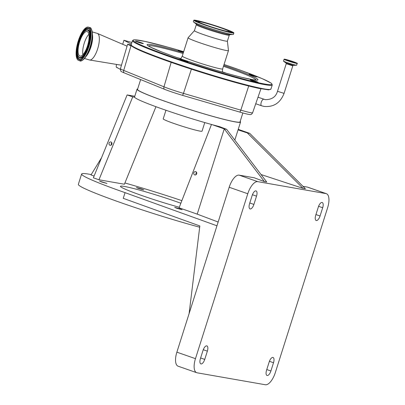 <?xml version="1.0" encoding="UTF-8"?>
<svg xmlns="http://www.w3.org/2000/svg" width="405" height="405" viewBox="0 0 405 405"><rect width="100%" height="100%" fill="white"/><g stroke="black" fill="none" stroke-linecap="round" stroke-linejoin="round"><path stroke-width="0.61" d="M288.411 60.927L292.643 62.269M286.669 60.299A4.738 0.299 -162.4 0 1 292.496 62.026A4.738 0.299 -162.4 0 1 294.43 62.76M257.985 97.235L255.737 103.736M120.3 69.366L116.458 67.179A2.136 0.729 106.3 0 1 116.362 67.078A2.136 0.729 106.3 0 1 116.453 64.916L116.599 64.43M116.362 67.078A2.714 2.714 0 0 0 116.594 67.387L116.635 67.417A124.219 7.801 -162.4 0 1 117.42 67.873M131.863 46.16L130.982 45.8A18.939 1.19 -162.4 0 1 127.626 44.211L120.406 68.82L120.817 71.204A16.985 1.068 17.6 0 0 124.031 72.804L164.268 89.196A16.985 1.068 17.6 0 0 182.397 95.307L239.74 112.074A16.985 1.068 17.6 0 0 250.604 114.58C251.297 114.514 251.971 113.906 252.619 112.767L255.757 103.705M242.858 112.954L240.018 121.905A53.764 3.377 -162.4 0 1 166.187 101.695A53.764 3.377 -162.4 0 1 137.523 89.394L140.641 79.567M127.626 44.211L131.144 45.046M131.372 44.125L123.93 40.267L122.705 44.292M131.995 46.216A72.773 4.571 -162.4 0 0 177.425 64.516A72.773 4.571 17.6 0 0 183.283 66.491A72.773 4.571 -162.4 0 0 201.938 72.541A72.773 4.571 -162.4 0 0 255.737 87.677A72.773 4.571 17.6 0 0 259.281 88.447M123.93 40.267L131.893 42.479M259.17 88.427A18.939 1.19 -162.4 0 1 255.894 87.713M183.151 66.445A18.939 1.19 -162.4 0 1 177.552 64.557M126.968 46.459A10.049 3.427 -73.7 0 0 126.355 45.861A10.049 3.427 -73.7 0 0 126.279 45.826A10.049 3.427 -73.7 0 0 126.193 45.795M84.463 58.492L89.495 59.96A13.846 4.728 -73.7 0 0 89.687 60.006A13.846 4.728 -73.7 0 0 97.868 48.165A13.846 4.728 -73.7 0 0 97.559 33.499A13.846 4.728 -73.7 0 0 97.448 33.443A13.846 4.728 -73.7 0 0 97.266 33.377L92.234 31.909M89.687 60.006L120.644 65.099A10.049 3.427 -73.7 0 0 121.54 64.947M183.46 52.356A4.151 0.258 -162.4 0 1 182.179 51.967A4.151 0.258 -162.4 0 1 178.17 50.438A4.151 0.258 -162.4 0 1 182.063 51.384A4.151 0.258 -162.4 0 1 183.607 51.891M253.019 75.305A4.151 0.258 -162.4 0 1 257.023 76.864A4.151 0.258 -162.4 0 1 253.14 75.892A4.151 0.258 -162.4 0 1 249.126 74.363A4.151 0.258 -162.4 0 1 253.019 75.305M254.132 80.787A4.151 0.258 -162.4 0 1 258.137 82.347A4.151 0.258 -162.4 0 1 254.254 81.37A4.151 0.258 -162.4 0 1 250.239 79.841A4.151 0.258 -162.4 0 1 254.132 80.787M183.865 60.249A4.151 0.258 -162.4 0 1 187.864 61.813A4.151 0.258 -162.4 0 1 183.981 60.836A4.151 0.258 -162.4 0 1 179.967 59.307A4.151 0.258 -162.4 0 1 183.865 60.249M139.32 42.08A4.151 0.258 -162.4 0 1 143.324 43.639A4.151 0.258 -162.4 0 1 139.436 42.662A4.151 0.258 -162.4 0 1 135.427 41.133A4.151 0.258 -162.4 0 1 139.32 42.08M142.555 43.538L136.11 41.492M187.1 61.707L180.655 59.667M257.367 82.245L250.928 80.2M256.254 76.763L249.814 74.722M183.521 52.164L178.853 50.797M88.816 27.302A17.349 5.923 -73.7 0 0 88.447 27.15A17.349 5.923 -73.7 0 0 78.064 41.588A17.349 5.923 -73.7 0 0 78.342 60.315A17.349 5.923 -73.7 0 0 78.712 60.461A17.349 5.923 -73.7 0 0 89.1 46.023A17.349 5.923 -73.7 0 0 88.816 27.302M229.797 34.648L229.286 35.149L227.382 41.133A17.299 1.088 -162.4 0 0 227.387 41.102L228.466 50.539A21.181 1.331 -162.4 0 1 228.466 50.574A21.181 1.331 -162.4 0 1 208.58 45.659A21.181 1.331 -162.4 0 1 188.087 37.766A21.181 1.331 -162.4 0 1 188.107 37.731L194.415 30.659M227.382 41.133A17.299 1.088 -162.4 0 1 211.147 37.123A17.299 1.088 -162.4 0 1 194.41 30.674L196.309 24.69A17.299 1.088 -162.4 0 0 213.045 31.134A17.299 1.088 -162.4 0 0 229.286 35.149M233.882 32.962L233.422 34.405A21.02 1.321 -162.4 0 1 233.052 34.526A21.02 1.321 -162.4 0 1 213.688 29.53A21.02 1.321 -162.4 0 1 193.59 22.012A21.02 1.321 -162.4 0 1 193.357 21.698L193.813 20.25A21.02 1.321 -162.4 0 1 213.546 25.125A21.02 1.321 -162.4 0 1 233.882 32.962A21.02 1.321 -162.4 0 1 214.149 28.082A21.02 1.321 -162.4 0 1 193.813 20.25M87.439 31.641A12.788 4.364 -73.7 0 0 87.166 31.529A12.788 4.364 -73.7 0 0 79.512 42.171A12.788 4.364 -73.7 0 0 79.719 55.971A12.788 4.364 -73.7 0 0 79.993 56.082A12.788 4.364 -73.7 0 0 87.647 45.441A12.788 4.364 -73.7 0 0 87.439 31.641M214.078 27.748A16.266 1.023 -162.4 0 1 198.344 21.688A16.266 1.023 -162.4 0 1 213.612 25.459A16.266 1.023 -162.4 0 1 229.351 31.524A16.266 1.023 -162.4 0 1 214.078 27.748M137.67 88.933A54.305 3.412 17.6 0 0 137.006 89.227A54.305 3.412 17.6 0 0 165.959 101.655A54.305 3.412 17.6 0 0 240.54 122.072A54.305 3.412 17.6 0 0 240.165 121.449M137.006 89.227L134.551 96.977A54.305 3.412 17.6 0 0 134.581 97.2A54.305 3.412 17.6 0 0 163.504 109.406A54.305 3.412 17.6 0 0 212.185 124.669L224.259 128.891L226.623 129.306L266.723 182.002L264.359 181.587L254.289 177.795L239.142 175.142L257.737 181.648L325.984 193.595A13.795 5.817 -70.7 0 1 326.379 193.696A13.795 5.817 -70.7 0 1 327.62 207.735L275.304 372.641A13.795 5.817 -70.7 0 1 265.351 384.75L197.098 372.802A13.795 5.817 -70.7 0 1 196.703 372.696A13.795 5.817 -70.7 0 1 195.468 358.663L247.779 193.752A13.795 5.817 -70.7 0 1 257.737 181.648M204.768 122.568L202.039 131.179A20.366 1.281 -162.4 0 1 188.902 128.274A20.366 1.281 -162.4 0 1 163.215 118.868L165.949 110.256M195.736 171.619A1.726 1.559 -80.1 0 0 194.699 174.899A1.726 1.559 -80.1 0 0 196.729 173.654A1.726 1.559 -80.1 0 0 195.736 171.619M211.476 124.472L179.091 207.795L197.22 214.139L224.259 128.891L264.359 181.587M212.185 124.669A54.305 3.412 17.6 0 0 219.53 126.633L226.623 129.306M234.819 140.074L238.054 129.878A54.305 3.412 17.6 0 0 238.079 129.823L240.54 122.072M98.967 179.774L132.719 96.876L127.119 94.917L93.368 177.815L98.967 179.774L124.401 184.224L155.96 106.707M132.719 96.876L134.581 97.2M238.231 129.337L249.693 133.346L247.328 132.931L303.056 188.365L305.421 188.776L249.693 133.346M127.119 94.917L134.779 96.258M302.945 186.315L307.395 187.095A13.795 5.817 -70.7 0 1 307.785 187.196L326.379 193.696M303.056 188.365L261.038 174.53M238.054 129.878L247.328 132.931M196.557 172.322A1.726 1.559 -80.1 0 0 196.157 174.595M181.87 200.647A81.461 5.113 17.6 0 0 124.907 182.979M91.241 174.57A81.461 5.113 17.6 0 0 81.623 174.013A81.461 5.113 17.6 0 0 125.054 192.653L216.958 225.793L229.184 187.252A13.795 5.817 -70.7 0 1 239.142 175.142M197.22 214.139L218.158 222.021M180.863 203.234A40.733 2.557 17.6 0 0 176.383 201.639A40.733 2.557 17.6 0 0 120.447 186.33A40.733 2.557 17.6 0 0 142.165 195.65A40.733 2.557 17.6 0 0 179.299 207.269M138.515 188.446L143.841 189.904L141.775 189.019L136.444 187.561L138.515 188.446M101.64 181.992L106.971 183.45L99.574 181.106L101.64 181.992M176.772 208.271L182.098 209.729L180.033 208.838L174.702 207.38L176.772 208.271M101.559 157.687L90.998 174.965L94.087 176.043M81.623 174.013L78.347 184.346A81.461 5.113 17.6 0 0 121.778 202.986A81.461 5.113 17.6 0 0 199.685 227.21M196.703 372.696L178.114 366.196A13.795 5.817 -70.7 0 1 176.874 352.163L189.1 313.622L199.842 225.95L123.252 198.334L125.054 192.653M111.005 141.983A1.726 1.559 -80.1 0 0 109.963 145.263A1.726 1.559 -80.1 0 0 111.005 141.983M266.556 370.236L269.178 361.974A5.159 2.177 -70.7 0 1 273.051 357.483A5.159 2.177 -70.7 0 1 273.512 362.728L270.894 370.995A5.159 2.177 -70.7 0 1 267.022 375.486A5.159 2.177 -70.7 0 1 266.556 370.236M256.527 196.157L253.905 204.424A5.159 2.177 -70.7 0 1 250.032 208.914A5.159 2.177 -70.7 0 1 249.571 203.664L252.194 195.397A5.159 2.177 -70.7 0 1 256.061 190.907A5.159 2.177 -70.7 0 1 256.527 196.157L252.426 194.724M315.723 215.247L318.345 206.98A5.159 2.177 -70.7 0 1 322.218 202.49A5.159 2.177 -70.7 0 1 322.679 207.74L320.056 216.007A5.159 2.177 -70.7 0 1 316.189 220.497A5.159 2.177 -70.7 0 1 315.723 215.247M207.36 351.15L204.738 359.412A5.159 2.177 -70.7 0 1 200.87 363.903A5.159 2.177 -70.7 0 1 200.404 358.653L203.026 350.391A5.159 2.177 -70.7 0 1 206.899 345.9A5.159 2.177 -70.7 0 1 207.36 351.15L203.264 349.712M189.1 313.622L216.958 225.793M111.826 142.687A1.726 1.559 -80.1 0 0 111.426 144.965M284.983 59.53A5.918 0.37 -162.4 0 1 293.099 61.768A5.918 0.37 -162.4 0 1 296.252 63.104M293.149 61.707A5.989 0.375 -162.4 0 1 295.761 63.058A5.989 0.375 -162.4 0 1 288.117 60.826A5.989 0.375 -162.4 0 1 285.505 59.474A5.989 0.375 -162.4 0 1 293.149 61.707M287.768 60.765A6.824 0.43 -162.4 0 1 284.791 59.221A6.824 0.43 -162.4 0 1 293.503 61.768A6.824 0.43 -162.4 0 1 296.475 63.312A6.824 0.43 -162.4 0 1 287.768 60.765M284.037 59.246L285.373 59.338L293.503 61.768C300.323 64.461 295.918 62.896 297.189 63.418A6.895 0.435 -162.4 0 1 287.717 60.826A6.895 0.435 -162.4 0 1 284.037 59.246L283.576 61.201A6.85 0.43 -162.4 0 1 283.51 61.084M297.189 63.418L296.622 65.19A6.895 0.435 -162.4 0 1 287.155 62.598A6.895 0.435 -162.4 0 1 283.475 61.018M296.561 65.225A6.85 0.43 -162.4 0 1 296.44 65.281A6.85 0.43 -162.4 0 1 287.155 62.664A6.85 0.43 -162.4 0 1 283.576 61.201L286.112 63.129L286.254 63.666L292.491 65.742L293.255 65.397L286.112 63.129M286.254 63.666L277.491 91.297L284.062 93.383C280.336 102.916 273.694 107.269 264.126 106.444L261.564 105.776A3.448 1.453 109.3 0 0 261.66 105.801M263.923 99.301A3.448 1.453 109.3 0 0 263.842 99.266A3.448 1.453 109.3 0 0 263.741 99.24A3.448 1.453 109.3 0 0 261.25 102.268A3.448 1.453 109.3 0 0 261.564 105.776L255.747 103.741M182.397 95.307A2.714 0.921 -73.7 0 0 183.465 93.383L240.813 110.15A2.714 0.921 106.3 0 1 239.74 112.074M248.71 85.997L240.813 110.15A18.265 1.149 17.6 0 0 252.619 112.767M164.268 89.196A2.714 2.131 -67.8 0 1 163.964 86.807A18.265 1.149 17.6 0 0 183.465 93.383L191.388 69.164M124.031 72.804A2.714 2.131 -67.8 0 1 123.727 70.414L163.964 86.807L171.168 62.36M120.406 68.82A18.265 1.149 17.6 0 0 123.727 70.414L130.982 45.8M202.11 72.06A73.315 4.602 -162.4 0 1 131.179 44.732L131.478 45.775L132.567 46.696L140.996 50.919C153.232 56.26 177.41 64.835 201.943 72.541C226.41 80.2 245.552 85.506 259.362 88.467L268.682 89.875L270.945 89.07A73.315 4.602 -162.4 0 1 202.11 72.06M132.491 40.601L133.655 39.857L134.784 39.796L145.137 41.426L167.245 46.98L183.673 51.678A72.773 4.571 -162.4 0 0 133.888 41.264A72.773 4.571 -162.4 0 0 203.578 67.372A72.773 4.571 -162.4 0 0 271.137 84.635A72.773 4.571 -162.4 0 0 224.051 64.491L241.577 70.617L262.318 78.697L270.894 82.99L271.73 83.648L272.256 84.939A73.315 4.602 -162.4 0 1 203.421 67.929A73.315 4.602 -162.4 0 1 132.491 40.601L131.179 44.732M223.757 65.418A58.148 3.65 -162.4 0 1 256.988 80.17A58.148 3.65 -162.4 0 1 203.371 66.344A58.148 3.65 -162.4 0 1 148.038 45.74A58.148 3.65 -162.4 0 1 183.379 52.609M148.696 46.043A56.229 3.529 -162.4 0 1 183.1 53.485M85.981 56.487A13.846 4.728 -73.7 0 0 92.431 34.415M81.653 60.573A17.066 5.827 -73.7 0 0 90.33 46.965L90.386 46.798A14.418 4.921 -73.7 0 0 90.922 44.95L90.968 44.778A17.066 5.827 -73.7 0 0 90.988 28.644M223.474 66.293A56.229 3.529 -162.4 0 1 255.879 80.043M222.284 71.791A50.989 3.2 -162.4 0 1 226.248 73.194M89.94 27.626A17.349 5.923 -73.7 0 0 89.571 27.479L90.006 27.656C91.495 26.983 94.016 35.281 90.968 44.778A17.066 5.827 -73.7 0 1 90.33 46.965C87.607 56.715 81.395 62.421 79.836 60.79A17.349 5.923 -73.7 0 0 90.224 46.352A17.349 5.923 -73.7 0 0 89.94 27.626M176.858 57.53A50.989 3.2 -162.4 0 1 180.908 58.664M228.466 50.574L222.644 68.916A21.181 1.331 -162.4 0 1 202.758 64A21.181 1.331 -162.4 0 1 182.27 56.108L180.731 58.882M88.528 28.203A16.402 5.599 -73.7 0 0 78.524 41.188A16.402 5.599 -73.7 0 0 78.631 59.408A16.402 5.599 -73.7 0 0 88.634 46.423A16.402 5.599 -73.7 0 0 88.528 28.203M88.649 28.659A15.998 5.462 -73.7 0 0 78.894 41.325A15.998 5.462 -73.7 0 0 78.995 59.1A15.998 5.462 -73.7 0 0 80.175 59.292C81.785 59.803 86.974 53.202 88.999 45.122L90.614 34.962C90.214 30.679 89.692 28.669 89.049 28.927A15.998 5.462 -73.7 0 0 88.649 28.659M89.12 28.988A15.916 5.432 -73.7 0 0 88.806 28.785A15.916 5.432 -73.7 0 0 79.097 41.386A15.916 5.432 -73.7 0 0 79.198 59.069A15.916 5.432 -73.7 0 0 80.271 59.277M79.122 57.611A14.712 5.022 -73.7 0 0 79.198 57.677A14.712 5.022 -73.7 0 0 79.562 57.925A14.712 5.022 -73.7 0 0 88.538 46.276A14.712 5.022 -73.7 0 0 88.442 29.935A14.712 5.022 -73.7 0 0 87.358 29.757A14.712 5.022 -73.7 0 0 87.257 29.773M233.052 34.526L229.762 34.648A17.871 1.124 -162.4 0 1 213.298 30.4A17.871 1.124 -162.4 0 1 196.207 24.006L193.59 22.012M87.161 29.783C81.121 30.041 74.064 53.986 79.046 57.55A14.631 4.992 -73.7 0 0 79.405 57.793A14.631 4.992 -73.7 0 0 88.33 46.216A14.631 4.992 -73.7 0 0 88.239 29.96A14.631 4.992 -73.7 0 0 87.161 29.783L87.358 29.757M87.875 30.269A14.231 4.855 -73.7 0 0 79.198 41.533A14.231 4.855 -73.7 0 0 79.289 57.343A14.231 4.855 -73.7 0 0 87.966 46.079A14.231 4.855 -73.7 0 0 87.875 30.269M232.678 32.891L231.078 32.643C227.438 31.954 221.788 30.421 214.134 28.031A20.255 1.271 -162.4 0 1 194.537 20.528A20.255 1.271 -162.4 0 1 213.556 25.181A20.255 1.271 -162.4 0 1 233.159 32.684A20.255 1.271 -162.4 0 1 214.139 28.031C205.907 25.414 199.959 23.272 196.283 21.607L194.835 20.888M194.861 20.822A19.855 1.245 -162.4 0 1 197.503 21.055M88.887 34.248A12.788 4.364 -73.7 0 0 82.903 54.721M230.399 31.489A19.855 1.245 -162.4 0 1 232.693 32.825M231.28 32.127A19.774 1.24 -162.4 0 1 232.445 32.825M196.921 21.895A18.488 1.159 -162.4 0 1 196.162 21.242L197.422 21.045C200.364 21.46 205.75 22.888 213.587 25.333A18.083 1.134 -162.4 0 1 231.088 32.03A18.083 1.134 -162.4 0 1 214.103 27.879A18.083 1.134 -162.4 0 1 196.607 21.176A18.083 1.134 -162.4 0 1 213.587 25.333C222.785 28.264 228.567 30.426 230.936 31.813L231.407 32.633A18.569 1.164 -162.4 0 1 231.387 32.699M195.068 20.969A19.774 1.24 -162.4 0 1 196.42 21.07M231.392 32.42A18.488 1.159 -162.4 0 1 230.394 32.516M307.395 187.095L325.984 193.595M229.184 187.252L247.779 193.752M249.784 202.986L253.905 204.424M176.874 352.163L195.468 358.663M269.416 361.295L273.512 362.728M266.774 369.557L270.894 370.995M318.583 206.307L322.679 207.74M315.94 214.564L320.056 216.007M200.622 357.974L204.738 359.412M296.252 63.124L296.273 63.099C297.528 63.458 292.805 62.532 288.122 60.826L284.968 59.545M277.491 91.297C275.901 96.871 271.841 99.655 265.315 99.65L258.005 97.225M257.965 97.342L260.926 88.786M126.279 45.826L97.448 33.443M272.256 84.939L270.945 89.07M284.062 93.383L292.83 65.752M148.478 45.876L150.933 47.309L161.17 51.724C172.495 56.153 186.558 61.023 203.366 66.339C218.68 71.143 231.695 74.859 242.413 77.497L253.317 79.79L256.152 80.033M89.571 27.479L88.447 27.15M293.255 65.397L296.622 65.19M222.644 68.916L222.304 72.065M79.836 60.79L78.712 60.461M188.087 37.766L182.27 56.108M196.177 23.981L196.309 24.69M231.407 32.633L231.508 32.891"/></g></svg>
